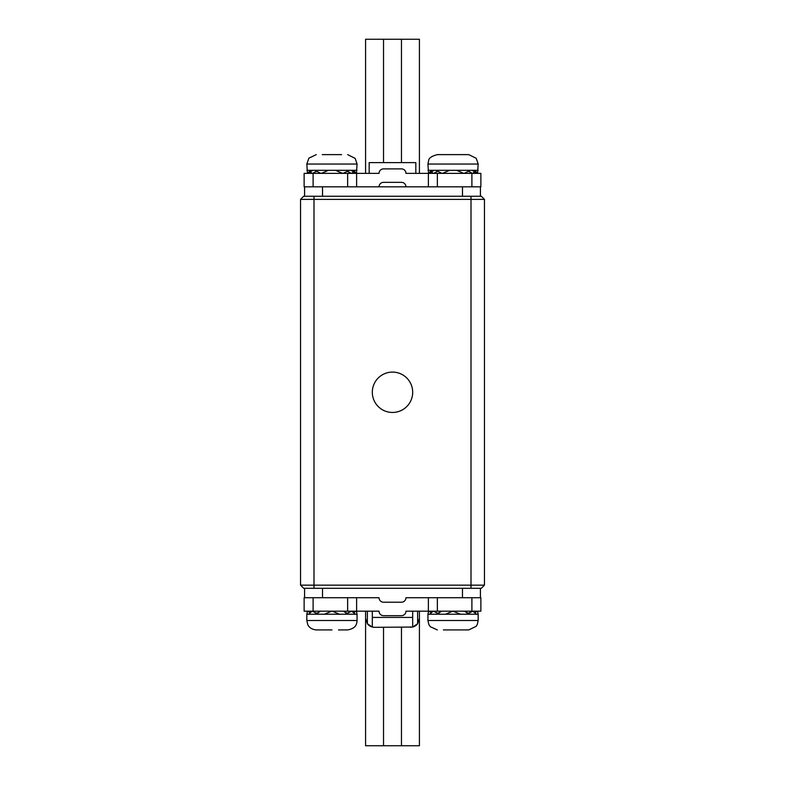 <?xml version="1.0" encoding="UTF-8"?>
<svg xmlns="http://www.w3.org/2000/svg" width="785" height="785" viewBox="0 0 785 785"><rect width="100%" height="100%" fill="white"/><g stroke="black" fill="none" stroke-linecap="round" stroke-linejoin="round"><path stroke-width="1.18" d="M412.684 392.274A20.184 20.184 0 0 0 392.5 372.09A20.184 20.184 0 0 0 372.316 392.274A20.184 20.184 0 0 0 392.5 412.459A20.184 20.184 0 0 0 412.684 392.274M428.384 173.377L437.353 173.377L437.353 186.83L428.384 186.83L428.384 173.377L405.953 173.377A4.484 4.484 0 0 0 401.469 168.883L383.531 168.883A4.484 4.484 0 0 0 379.047 173.377L369.176 173.377L369.176 162.603L415.824 162.603L415.824 173.377M478.085 170.325L428.021 170.325M453.053 154.625L468.753 154.625L476.25 158.325L478.173 164.045L427.933 164.045L428.659 160.434C428.914 158.001 431.819 156.068 437.353 154.625L453.053 154.625M450.639 154.625L446.469 154.625M462.718 154.625L455.467 154.625M356.979 170.325L306.906 170.325M322.282 154.625L341.603 154.625M478.173 620.513L427.933 620.513L427.933 614.233L478.173 614.233L478.173 620.513L477.28 624.517L476.152 626.342L468.753 629.933L443.397 629.933M462.718 629.933L468.753 629.933M357.067 620.513L306.827 620.513L306.827 614.233L357.057 614.233L357.067 620.513C356.763 623.437 356.694 628.255 347.647 629.933L338.531 629.933M341.603 629.933L347.647 629.933M471 588.299L471 199.39L484.453 199.39L484.453 585.159L481.313 588.299L303.687 588.299L300.547 585.159L300.547 199.39L314 199.39L314 585.159L484.453 585.159M471 196.25L471 199.39L314 199.39L314 196.25L481.313 196.25L484.453 199.39M300.547 199.39L303.687 196.25L314 196.25M300.547 585.159L314 585.159L314 588.299M383.531 627.323L383.531 745.75L401.469 745.75L401.469 627.323M419.416 745.75L419.416 611.181L419.416 745.75L401.469 745.75M383.531 745.75L365.584 745.75L365.584 611.181L365.584 618.354L367.38 623.741A8.969 8.969 0 0 0 372.316 627.038L372.316 611.181L379.047 611.181A4.484 4.484 0 0 0 383.531 615.666L401.469 615.666A4.484 4.484 0 0 0 405.953 611.181L428.384 611.181L428.384 597.719L437.353 597.719L437.353 611.181L428.384 611.181M356.616 597.719L356.616 611.181L347.647 611.181L347.647 597.719L379.047 597.719A4.484 4.484 0 0 0 383.531 602.203L401.469 602.203A4.484 4.484 0 0 0 405.953 597.719L428.384 597.719M347.647 597.719L304.129 597.719L304.129 611.181L313.107 611.181L313.107 597.719M347.647 611.181L313.107 611.181M471.893 597.719L471.893 611.181L480.871 611.181L480.871 597.719L437.353 597.719M471.893 611.181L437.353 611.181M356.616 611.181L379.047 611.181M445.458 614.233L452.837 611.181L460.658 614.233M478.173 614.233L477.574 611.181L478.085 614.233L476.515 614.233L472.796 611.181L466.938 614.233M367.38 611.181L367.38 623.741L372.316 627.038L374.553 627.323L412.684 627.038L412.684 611.181L405.953 611.181M331.947 629.933L316.247 629.933C309.476 629.256 307.651 624.595 307.779 624.654L306.827 620.513M306.906 614.233L307.455 611.181M316.61 613.311L319.397 611.927M344.311 611.8L347.284 613.271M351.68 611.181L355.399 614.233L356.979 614.233L356.459 611.181L357.057 614.233M345.822 614.233L351.415 611.181M317.896 614.233L312.42 611.181L318.416 614.233M312.145 611.181L308.456 614.233M339.542 614.233L332.163 611.181M331.721 611.181L324.342 614.233M455.467 629.933L459.647 629.933M428.021 614.233L428.561 611.181L427.943 614.233M437.716 613.311L440.513 611.927M465.417 611.8L468.4 613.271M439.109 614.233L433.536 611.181M433.261 611.181L429.572 614.233M410.447 627.323A8.969 8.969 0 0 0 411.183 627.293M419.416 611.181L419.416 618.354L417.62 623.741L412.684 627.038A8.969 8.969 0 0 0 417.62 623.741L417.62 611.181M373.817 627.293A8.969 8.969 0 0 0 374.553 627.323M462.473 597.719L462.473 588.299M480.42 588.299L480.42 597.719M304.58 597.719L304.58 588.299M322.527 588.299L322.527 597.719M347.647 173.377L356.616 173.377L356.616 186.83L347.647 186.83L347.647 173.377L313.107 173.377L313.107 186.83L347.647 186.83M379.047 173.377L356.616 173.377M437.353 173.377L480.871 173.377L480.871 186.83L437.353 186.83M313.107 186.83L304.129 186.83L304.129 173.377L313.107 173.377M369.176 173.377L365.584 173.377L365.584 39.25L383.531 39.25L383.531 162.603M428.384 186.83L356.616 186.83M379.047 186.83L405.953 186.83A4.484 4.484 0 0 0 401.469 182.346L383.531 182.346A4.484 4.484 0 0 0 379.047 186.83M471.893 173.377L471.893 186.83M322.527 186.83L322.527 196.25M304.58 196.25L304.58 186.83M480.42 186.83L480.42 196.25M462.473 196.25L462.473 186.83M310.507 170.325L307.553 173.377M307.622 173.377L312.94 170.325L314.746 170.325L320.908 173.377M321.3 173.377L328.454 170.325M335.519 170.325L342.662 173.377M343.055 173.377L349.207 170.325L350.974 170.325L356.282 173.377M353.417 170.325L356.361 173.377M353.574 171.817L351.68 173.377M312.145 173.377L310.291 171.837M443.397 154.625L445.929 154.625M431.622 170.325L428.659 173.377M428.738 173.377L434.046 170.325L435.861 170.325L442.024 173.377M442.416 173.377L449.57 170.325M456.635 170.325L463.778 173.377M464.171 173.377L470.323 170.325L472.089 170.325L477.398 173.377M474.719 170.325L477.476 173.377M474.689 171.817L472.796 173.377M433.261 173.377L431.407 171.837M419.416 39.25L419.416 173.377L419.416 39.25L383.531 39.25M356.459 173.377L357.067 164.045L306.827 164.045L308.848 158.207L316.247 154.625M412.684 617.422L372.316 617.422M401.469 162.603L401.469 39.25M464.534 173.377L465.417 172.749M478.173 164.045L477.574 173.377M343.418 173.377L344.311 172.749M357.067 164.045L355.173 158.384L347.647 154.625M464.534 611.181L467.899 613.527M343.418 611.181L346.784 613.527M307.622 611.181L310.291 612.712M307.445 611.181L306.827 614.233M356.282 611.181L353.574 612.732M351.395 611.181L345.41 614.233M320.466 611.181L317.081 613.546M427.933 620.513L428.836 624.517L430.239 626.685L437.353 629.933M428.738 611.181L431.407 612.712M477.398 611.181L474.689 612.732M472.511 611.181L466.525 614.233M433.546 611.181L439.531 614.233M441.582 611.181L438.197 613.546M306.827 164.045L307.445 173.377M351.395 173.377L347.284 171.277M312.43 173.377L316.61 171.248M320.466 173.377L319.397 172.621M427.933 164.045L428.561 173.377M472.511 173.377L468.4 171.277M433.546 173.377L437.716 171.248M441.582 173.377L440.513 172.621"/></g></svg>
